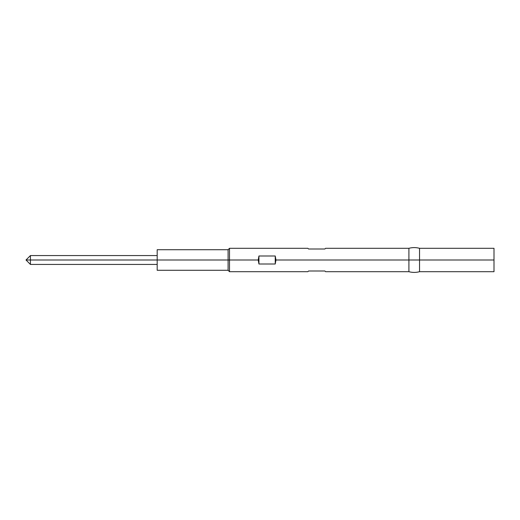 <?xml version="1.0" encoding="UTF-8"?>
<svg xmlns="http://www.w3.org/2000/svg" width="520" height="520" viewBox="0 0 520 520"><rect width="100%" height="100%" fill="white"/><g stroke="black" fill="none" stroke-linecap="round" stroke-linejoin="round"><path stroke-width="0.78" d="M30.433 260L30.433 255.567L30.433 260L228.092 260L228.092 249.717L228.092 260L229.508 260L229.508 248.3L229.508 260L258.226 260L258.934 255.989L275.243 255.989L275.958 260L408.909 260L408.909 248.3L408.909 260L419.543 260L419.543 248.3L419.543 260L494 260L494 248.3L494 260L419.543 260L419.543 271.7L419.543 260L408.909 260L408.909 271.7L408.909 260L275.958 260L275.243 264.011L258.934 264.011L258.226 260L229.508 260L229.508 271.7L229.508 260L228.092 260L228.092 270.283L228.092 260L30.433 260L30.433 264.433L26 260L30.433 260C30.433 265.72 30.433 265.72 30.433 260L26 260L30.433 255.567L157.183 255.567M157.183 270.283L157.183 249.717L157.183 270.283L228.092 270.283L229.508 271.7L307.866 271.7L308.575 270.992L324.883 270.992L325.592 271.7L324.883 270.992L308.575 270.992L307.866 271.7M308.575 249.008L307.866 248.3L308.575 249.008L324.883 249.008L308.575 249.008M325.592 248.3L324.883 249.008L325.592 248.3L408.909 248.3C412.457 247.358 416 247.358 419.543 248.3L494 248.3M494 271.7L494 260L494 271.7L419.543 271.7C416 272.642 412.457 272.642 408.909 271.7L325.592 271.7M258.226 260L258.934 255.989L258.934 264.011L258.226 260M275.243 264.011L258.934 264.011L258.934 255.989L275.243 255.989L275.243 264.011L275.243 255.989L275.958 260L275.243 264.011M157.183 249.717L228.092 249.717L229.508 248.3L307.866 248.3M157.183 264.433L30.433 264.433"/></g></svg>
